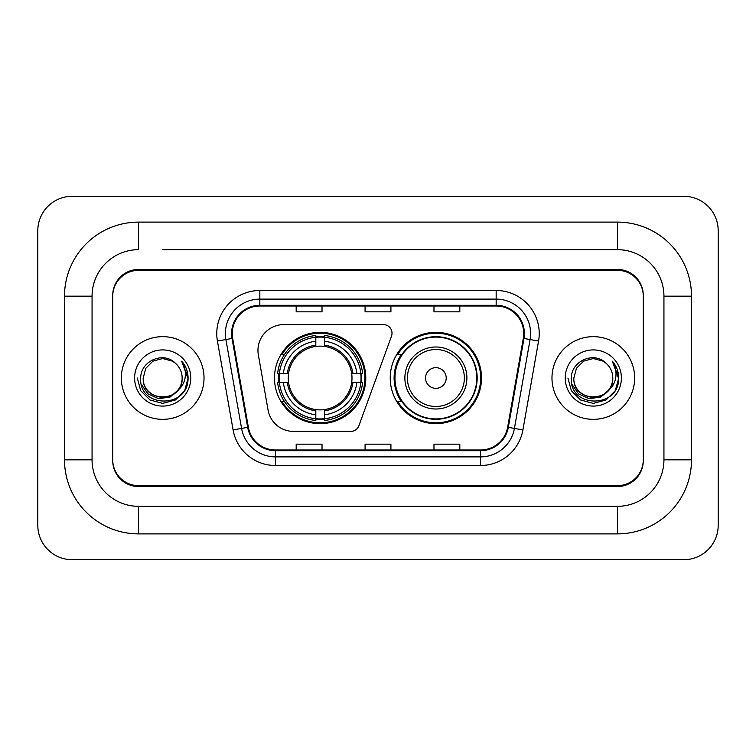 <?xml version="1.0" encoding="UTF-8"?>
<svg xmlns="http://www.w3.org/2000/svg" width="756" height="756" viewBox="0 0 756 756"><rect width="100%" height="100%" fill="white"/><g stroke="black" fill="none" stroke-linecap="round" stroke-linejoin="round"><path stroke-width="1.13" d="M257.957 350.444A25.836 25.836 0 0 0 258.354 354.923L268.068 410.045A25.836 25.836 0 0 0 293.517 431.402L350.812 431.402A8.609 8.609 0 0 0 358.902 425.732L391.504 336.155A8.609 8.609 0 0 0 383.415 324.598L283.793 324.598A25.836 25.836 0 0 0 257.957 350.444M390.228 378A45.643 45.643 0 0 0 435.881 423.643A45.643 45.643 0 0 0 481.525 378A45.643 45.643 0 0 0 435.881 332.356A45.643 45.643 0 0 0 390.228 378M274.475 378A45.643 45.643 0 0 0 320.119 423.643A45.643 45.643 0 0 0 365.772 378A45.643 45.643 0 0 0 320.119 332.356A45.643 45.643 0 0 0 274.475 378M278.577 382.309A41.769 41.769 0 0 1 278.577 373.691M401.181 401.256A41.769 41.769 0 0 1 401.181 354.744M162.682 249.669L617.435 249.669L162.682 249.669M691.504 296.182L663.938 296.182L663.938 459.818L663.938 296.182A46.513 46.513 0 0 0 617.435 249.669L617.435 222.113L138.565 222.113A74.069 74.069 0 0 0 64.496 296.182L64.496 459.818A74.069 74.069 0 0 0 138.565 533.887L617.435 533.887A74.069 74.069 0 0 0 691.504 459.818L691.504 296.182A74.069 74.069 0 0 0 617.435 222.113M617.435 533.887L617.435 506.331L138.565 506.331L617.435 506.331A46.513 46.513 0 0 0 663.938 459.818L691.504 459.818M64.496 459.818L92.062 459.818L92.062 296.182L92.062 459.818A46.513 46.513 0 0 0 138.565 506.331L138.565 533.887M617.435 270.346L138.565 270.346A25.836 25.836 0 0 0 112.729 296.182L112.729 459.818A25.836 25.836 0 0 0 138.565 485.654L617.435 485.654A25.836 25.836 0 0 0 643.271 459.818L643.271 296.182A25.836 25.836 0 0 0 617.435 270.346M138.565 222.113L138.565 249.669A46.513 46.513 0 0 0 92.062 296.182L64.496 296.182M718.2 230.722A34.455 34.455 0 0 0 683.745 196.276L72.255 196.276A34.455 34.455 0 0 0 37.8 230.722L37.8 525.278A34.455 34.455 0 0 0 72.255 559.723L683.745 559.723A34.455 34.455 0 0 0 718.2 525.278L718.2 230.722M643.271 296.182L643.271 295.322A25.836 25.836 0 0 0 617.435 269.476L138.565 269.476A25.836 25.836 0 0 0 112.729 295.322L112.729 296.182M112.729 459.818L112.729 460.678A25.836 25.836 0 0 0 138.565 486.524L617.435 486.524A25.836 25.836 0 0 0 643.271 460.678L643.271 459.818M121.347 378A41.344 41.344 0 0 0 162.682 419.344A41.344 41.344 0 0 0 204.025 378A41.344 41.344 0 0 0 162.682 336.656A41.344 41.344 0 0 0 121.347 378A41.344 41.344 0 0 0 162.682 419.344A41.344 41.344 0 0 0 204.025 378A41.344 41.344 0 0 0 162.682 336.656A41.344 41.344 0 0 0 121.347 378M551.975 378A41.344 41.344 0 0 0 593.318 419.344A41.344 41.344 0 0 0 634.653 378A41.344 41.344 0 0 0 593.318 336.656A41.344 41.344 0 0 0 551.975 378A41.344 41.344 0 0 0 593.318 419.344A41.344 41.344 0 0 0 634.653 378A41.344 41.344 0 0 0 593.318 336.656A41.344 41.344 0 0 0 551.975 378M232.272 333.557A27.556 27.556 0 0 1 259.837 306L496.163 306A27.556 27.556 0 0 1 523.303 338.348L507.635 427.225A27.556 27.556 0 0 1 480.495 450L275.505 450A27.556 27.556 0 0 1 248.365 427.225L232.697 338.348A27.556 27.556 0 0 1 232.272 333.557M231.582 333.557A28.246 28.246 0 0 0 232.016 338.461L247.685 427.348A28.246 28.246 0 0 0 275.505 450.689L480.495 450.689A28.246 28.246 0 0 0 508.315 427.348L523.984 338.461A28.246 28.246 0 0 0 496.163 305.311L259.837 305.311A28.246 28.246 0 0 0 231.582 333.557M217.426 341.041A43.064 43.064 0 0 1 259.837 290.493L496.163 290.493A43.064 43.064 0 0 1 538.574 341.041L522.906 429.918A43.064 43.064 0 0 1 480.495 465.507L275.505 465.507A43.064 43.064 0 0 1 233.094 429.918L217.426 341.041L225.912 339.538A34.455 34.455 0 0 1 259.837 299.111L496.163 299.111A34.455 34.455 0 0 1 530.088 339.538L514.42 428.425A34.455 34.455 0 0 1 480.495 456.889L275.505 456.889A34.455 34.455 0 0 1 241.58 428.425L225.912 339.538A34.455 34.455 0 0 1 225.382 333.557M112.729 295.322L112.729 460.678M643.271 460.678L643.271 295.322M365.082 306L365.082 311.831L390.918 311.831L390.918 306M296.182 306L296.182 311.831L322.018 311.831L322.018 306M433.982 306L433.982 311.831L459.818 311.831L459.818 306M390.918 450L390.918 444.169L365.082 444.169L365.082 450M322.018 450L322.018 444.169L296.182 444.169L296.182 450M459.818 450L459.818 444.169L433.982 444.169L433.982 450M177.603 390.512C167.265 404.479 142.204 395.539 143.215 378C142.024 403.118 183.349 403.118 182.149 378C183.349 403.118 142.024 403.118 143.215 378L145.823 368.266L152.948 361.141L162.682 358.533L172.415 361.141L175.439 363.286C163.485 350.765 140.484 361.084 140.701 378C138.509 408.051 187.242 408.845 188.036 379.465L188.074 378C187.998 371.612 185.881 366.008 181.695 361.179C184.88 366.386 185.995 371.999 185.059 378C184.152 383.103 181.667 387.28 177.603 390.512A19.467 19.467 0 0 0 182.149 378C183.349 403.118 142.024 403.118 143.215 378L145.823 368.266L152.948 361.141M182.149 378A19.467 19.467 0 0 0 175.439 363.286M178.841 389.463L170.053 397.07L158.533 398.677L147.93 393.885L141.306 384.313M134.606 378A28.085 28.085 0 0 0 162.682 406.085A28.085 28.085 0 0 0 190.767 378A28.085 28.085 0 0 0 162.682 349.915A28.085 28.085 0 0 0 134.606 378M181.695 361.179L188.064 378.737L186.883 370.308L188.064 378.737L186.883 370.308L188.064 378.737L181.884 361.396L188.064 378.737L181.884 361.396L188.074 378L184.672 390.691L175.383 399.99L162.682 403.392L149.99 399.99L140.692 390.691L137.29 378M181.884 361.396L188.064 378.756M351.701 382.309A31.865 31.865 0 0 0 324.428 346.428L324.428 345.152L324.428 346.428A31.865 31.865 0 0 0 288.546 382.309A31.865 31.865 0 0 0 351.701 382.309L352.967 382.309L351.701 382.309A31.865 31.865 0 0 1 324.428 409.572L324.428 414.779A37.035 37.035 0 0 0 356.908 382.309L362.625 382.309A42.723 42.723 0 0 1 324.428 420.497L324.428 418.767A40.994 40.994 0 0 0 360.895 382.309M279.436 382.309A40.909 40.909 0 0 1 279.436 373.691M324.428 337.318A40.909 40.909 0 0 0 315.819 337.318M360.81 373.691A40.909 40.909 0 0 1 360.81 382.309M362.625 373.691A42.723 42.723 0 0 0 324.428 335.503L324.428 337.233A40.994 40.994 0 0 1 360.895 373.691L362.625 373.691M277.622 382.309A42.723 42.723 0 0 0 315.819 420.497L315.819 418.767A40.994 40.994 0 0 1 279.351 382.309L277.622 382.309M360.895 373.691L356.908 373.691A37.035 37.035 0 0 0 324.428 341.221L324.428 337.233M324.428 418.767L324.428 414.779M279.351 382.309L283.339 382.309A37.035 37.035 0 0 0 315.819 414.779L315.819 418.767M324.428 341.221L324.428 345.152A33.132 33.132 0 0 1 352.967 373.691L356.908 373.691M356.908 382.309L352.967 382.309A33.132 33.132 0 0 1 324.428 410.848M315.819 414.779L315.819 409.572A31.865 31.865 0 0 1 288.546 382.309L283.339 382.309M351.701 373.691L352.967 373.691M324.428 418.682A40.909 40.909 0 0 1 315.819 418.682M315.819 335.503A42.723 42.723 0 0 0 277.622 373.691L279.351 373.691A40.994 40.994 0 0 1 315.819 337.233L315.819 335.503M315.819 337.233L315.819 341.221A37.035 37.035 0 0 0 283.339 373.691L279.351 373.691M315.819 346.428L315.819 341.221M283.339 373.691L287.28 373.691A33.132 33.132 0 0 1 315.819 345.152M315.819 409.572L315.819 410.848A33.132 33.132 0 0 1 287.28 382.309M284.284 354.744L281.846 354.744A44.784 44.784 0 0 1 364.912 378A44.784 44.784 0 0 1 281.846 401.256L284.284 401.256M446.21 378A10.338 10.338 0 0 0 435.881 367.662A10.338 10.338 0 0 0 425.543 378A10.338 10.338 0 0 0 435.881 388.338A10.338 10.338 0 0 0 446.21 378M466.887 378A31.005 31.005 0 0 0 435.881 346.995A31.005 31.005 0 0 0 404.876 378A31.005 31.005 0 0 0 435.881 409.005A31.005 31.005 0 0 0 466.887 378A31.005 31.005 0 0 1 435.881 409.005A31.005 31.005 0 0 1 404.876 378M476.79 378A40.909 40.909 0 0 0 435.881 337.091A40.909 40.909 0 0 0 394.963 378A40.909 40.909 0 0 0 435.881 418.909A40.909 40.909 0 0 0 476.79 378M480.665 378A44.784 44.784 0 0 1 397.599 401.256L401.748 401.256A41.297 41.297 0 0 0 477.168 378.094A41.297 41.297 0 0 0 401.748 354.744L397.599 354.744A44.784 44.784 0 0 1 480.665 378M612.785 378C613.976 403.118 572.651 403.118 573.851 378L576.459 368.266L583.585 361.141L593.318 358.533L603.052 361.141L606.076 363.286C594.121 350.765 571.12 361.084 571.338 378C569.145 408.051 617.879 408.845 618.663 379.465L618.71 378C618.635 371.612 616.509 366.008 612.332 361.179C615.507 366.386 616.631 371.999 615.686 378C614.779 383.103 612.294 387.28 608.24 390.512A19.467 19.467 0 0 0 612.785 378C613.976 403.118 572.651 403.118 573.851 378L576.459 368.266L583.585 361.141L593.318 358.533L603.052 361.141L606.076 363.286A19.467 19.467 0 0 1 612.785 378C613.976 403.118 572.651 403.118 573.851 378C572.831 395.539 597.902 404.479 608.24 390.512M609.478 389.463L600.68 397.07L589.17 398.677L578.567 393.885L571.942 384.313M565.233 378A28.085 28.085 0 0 0 593.318 406.085A28.085 28.085 0 0 0 621.394 378A28.085 28.085 0 0 0 593.318 349.915A28.085 28.085 0 0 0 565.233 378M612.332 361.179L618.692 378.737L617.51 370.308L618.692 378.737L617.51 370.308L618.692 378.737L612.521 361.396L618.692 378.737L612.521 361.396L618.71 378L615.308 390.691L606.01 399.99L593.318 403.392L580.617 399.99L571.328 390.691L567.926 378M612.521 361.396L618.692 378.756M496.163 290.493L496.163 305.311M225.912 339.538L232.016 338.461M275.505 465.507L275.505 450.689M480.495 450.689L480.495 465.507M508.315 427.348L522.906 429.918M233.094 429.918L247.685 427.348M523.984 338.461L538.574 341.041M259.837 290.493L259.837 305.311M361.188 382.309A41.297 41.297 0 0 0 361.188 373.691M324.428 336.93A41.297 41.297 0 0 0 315.819 336.93M315.819 419.07A41.297 41.297 0 0 0 324.428 419.07M464.364 378A28.482 28.482 0 0 0 435.881 349.518A28.482 28.482 0 0 0 407.389 378A28.482 28.482 0 0 0 435.881 406.482A28.482 28.482 0 0 0 464.364 378"/></g></svg>
